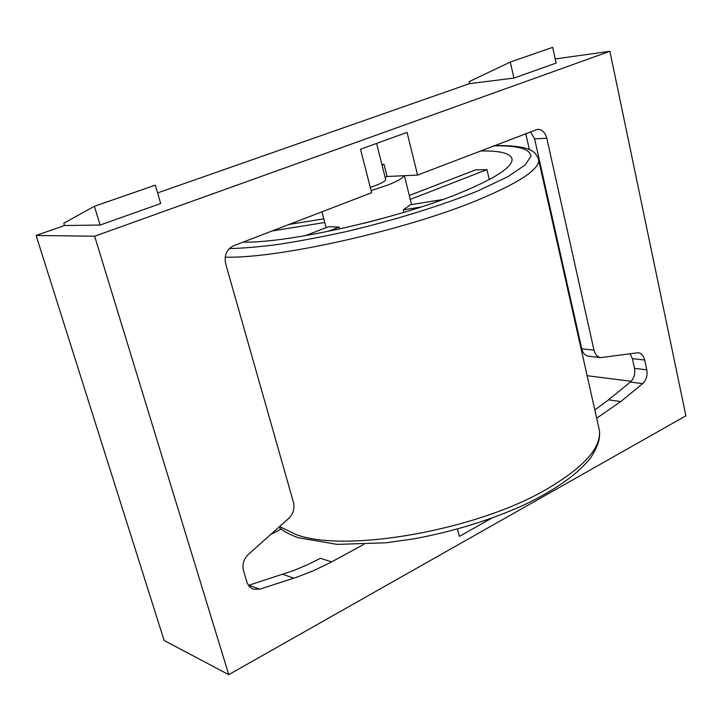 <?xml version="1.0" encoding="UTF-8"?>
<svg xmlns="http://www.w3.org/2000/svg" width="722" height="722" viewBox="0 0 722 722"><rect width="100%" height="100%" fill="white"/><g stroke="black" fill="none" stroke-linecap="round" stroke-linejoin="round"><path stroke-width="1.08" d="M243.088 242.123C287.897 243.251 396.757 218.928 459.138 193.315C494.435 178.794 512.078 167.486 512.088 159.409C511.131 153.398 500.536 150.591 480.292 150.979M404.058 175.708C402.849 178.172 397.29 181.339 387.398 185.193L371.099 190.617M403.932 212.322L403.318 209.858L410.493 204.759L442.848 199.516M370.269 187.359L375.945 185.383C382.353 182.883 385.593 180.915 385.674 179.48L385.611 179.264M385.133 177.35L387.091 176.493L417.578 175.076L537.547 129.328C542.132 129.482 545.218 132.451 546.807 138.236L593.962 350.116C595.099 354.529 597.374 357.029 600.776 357.607L638.14 352.715C641.434 353.266 643.609 355.702 644.683 360.016L646.777 369.808C647.67 375.53 646.289 380.142 642.634 383.626L620.776 401.567L596.688 418.2M381.875 164.417L384.023 164.291L382.055 165.139M489.281 179.579L486.953 169.625L475.627 169.841L409.302 195.491M327.698 231.491L339.069 227.078L328.456 226.735L305.262 235.706M272.131 230.968L324.774 222.493M323.799 218.82L289.098 224.443M410.276 199.407L486.953 169.625M403.318 209.858L420.953 207.024M382.236 218.522L363.337 223.432M339.069 227.078L339.566 228.982M363.753 544.469L328.979 563.286L313.032 570.903L296.571 577.239L259.685 589.224L253.088 589.152L249.27 586.481L247.132 582.807L243.513 570.723C242.078 564.514 243.675 559.081 248.323 554.442L288.818 518.324C293.294 513.847 294.847 508.541 293.475 502.404L225.634 263.683C224.037 255.299 226.645 249.343 233.441 245.832L371.64 192.729L360.54 149.246L407.055 132.37L417.578 175.076M387.091 176.493L384.023 164.291M587.13 375.702L631.199 381.288M491.511 518.288L459.345 536.383L457.477 529.055M94.645 236.22L228.748 674.646L685.9 415.809L609.891 51.298L94.645 236.22L36.1 235.471L164.129 640.486L228.748 674.646M331.588 561.896L320.496 558.287L307.392 564.803L293.917 570.452L248.422 585.38M281.147 529.082L270.732 534.461M525.733 133.516L529.352 149.535M64.493 225.526L63.789 223.242L94.392 206.284L155.311 185.157L160.69 203.532L100.105 225.056L64.493 225.526L36.1 235.471M469.535 83.626L469.074 81.667L510.292 62.056L552.673 47.354L556.102 63.094L513.911 78.084L469.535 83.626L157.586 192.909M630.008 353.681L632.382 358.663L634.485 368.373C635.378 374.041 634.006 378.608 630.36 382.064L608.556 399.826L594.829 409.961M530.408 131.72L534.596 138.85L581.77 348.807C582.916 353.184 585.181 355.657 588.574 356.244L600.776 357.607M609.891 51.298L555.2 58.933M94.392 206.284L100.105 225.056M510.292 62.056L513.911 78.084M538.296 158.425L538.702 160.284C538.811 169.742 518.676 182.937 478.316 199.859C406.044 230.083 277.699 258.792 225.165 257.167M493.559 145.88C511.717 145.474 530.174 147.324 530.95 156.304L525.156 164.977L507.846 176.709L478.09 190.825C440.429 206.05 391.586 220.932 346.75 231.491C318.384 237.664 293.854 242.204 273.16 245.119C254.965 247.249 240.345 248.386 229.307 248.548M279.594 526.555L295.46 534.307C344.141 553.422 476.376 530.589 546.834 489.083C583.836 467.314 601.363 447.739 599.413 430.339L598.61 426.756M546.807 138.236L534.596 138.85M249 585.208L259.685 589.224M293.782 578.16L282.898 574.324M608.556 399.826L620.776 401.567M642.634 383.626L630.36 382.064M634.485 368.373L646.777 369.808M632.382 358.663L644.683 360.016M593.962 350.116L581.77 348.807M278.827 527.231C283.863 531.536 290.443 535.056 298.565 537.791L337.264 544.388L386.189 542.763L414.121 538.811C453.569 531.464 490.112 520.237 523.748 505.102C555.949 489.642 578.358 473.731 590.966 457.369C599.459 443.687 600 437.776 599.413 430.339L538.702 160.284C539.172 159.436 537.863 156.99 534.794 152.965C532.556 150.708 528.531 148.885 522.737 147.469C515.174 145.979 505.635 145.375 494.137 145.654M404.374 175.69L411.567 204.588M376.577 143.425L385.674 179.48M321.949 211.826L326.136 227.638"/></g></svg>
